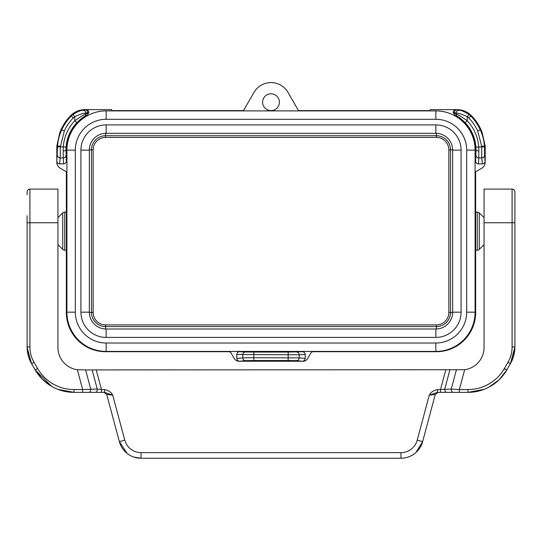 <?xml version="1.0" encoding="UTF-8"?>
<svg xmlns="http://www.w3.org/2000/svg" width="542" height="542" viewBox="0 0 542 542"><rect width="100%" height="100%" fill="white"/><g stroke="black" fill="none" stroke-linecap="round" stroke-linejoin="round"><path stroke-width="0.81" d="M457.096 109.83L457.048 109.83C455.355 110.012 454.426 110.947 454.257 112.648L456.086 113.102L456.093 114.023C457.983 114.586 461.703 116.842 467.258 120.791L467.251 116.632C461.445 114.064 457.719 112.885 456.079 113.102C456.31 111.273 457.34 110.344 459.176 110.311L457.048 109.62C462.556 109.687 467.285 111.645 471.242 115.507L470.741 116.002L469.026 114.464L467.251 116.632L468.742 117.966L470.741 116.002A48.252 48.252 0 0 1 480.239 129.775C482.576 134.863 483.992 140.324 484.473 146.15L485.178 146.123L485.178 161.042A2.845 2.805 -95.7 0 1 482.387 163.88L478.451 163.887A2.845 2.805 -87.2 0 1 475.652 161.049L475.652 149.883A39.248 39.248 0 0 0 454.711 115.168L453.207 112.438A2.812 2.805 -168.7 0 1 456.018 109.62L430.301 109.62L430.301 110.609L298.513 110.609L287.992 92.391A19.627 19.627 0 0 0 254.008 92.391L243.487 110.609L111.699 110.609L111.699 109.62L84.952 109.62C79.444 109.687 74.715 111.645 70.758 115.507L71.259 116.002A48.252 48.252 0 0 0 61.761 129.775C59.424 134.863 58.008 140.324 57.527 146.15L56.822 146.123L59.803 132.648A48.956 48.956 0 0 1 70.758 115.507M467.251 120.785A42.405 42.405 0 0 1 478.701 146.875A11.186 1.606 87 0 1 478.803 150.893L478.749 157.898L481.791 157.898C483.478 157.715 484.412 156.801 484.595 155.148L485.178 162.654A6.707 5.61 151.5 0 1 481.56 168.352L475.659 171.767L475.659 312.483A39.295 39.248 45 0 1 436.432 351.711L312.612 351.711L311.155 352.551L307.809 358.35A5.366 4.485 -61.5 0 1 303.249 361.243L238.737 361.243A5.366 4.485 -118.5 0 1 234.178 358.35L230.831 352.551L229.374 351.711L105.568 351.711A39.295 39.248 135 0 1 66.341 312.483L66.341 171.767L60.44 168.352A6.707 5.61 28.5 0 1 56.822 162.654L56.822 161.042A2.845 2.805 -84.3 0 0 59.613 163.88L63.549 163.887A2.845 2.805 -92.8 0 0 66.348 161.049L66.348 149.883A39.248 39.248 0 0 1 87.289 115.168L88.793 112.438A2.812 2.805 -11.3 0 0 85.982 109.62L82.824 110.311C81.408 110.033 78.129 111.415 72.974 114.464L74.749 116.632L73.258 117.966L71.259 116.002L72.974 114.464M478.803 150.893A2.805 1.009 -179.8 0 1 475.998 149.883L475.652 161.049M482.387 163.88L481.791 157.905L481.669 146.868L475.903 147.072A7.303 1.308 86 0 1 475.998 149.883L475.652 149.883M236.793 354.509L299.218 354.8L299.218 357.856C299.035 359.542 298.12 360.471 296.454 360.654L302.355 361.243C304.069 361.06 305.017 360.132 305.193 358.445L305.193 354.509A2.845 2.805 -2.8 0 0 302.355 351.711L239.639 351.711A2.845 2.805 2.8 0 0 236.793 354.509L236.793 358.445L242.769 357.856L253.812 357.734L253.812 360.532L245.533 360.654C243.873 360.471 242.952 359.542 242.769 357.856L242.769 354.8A2.805 2.757 -87.2 0 1 245.533 352.002L253.812 352.063L253.812 357.734L299.218 357.856L305.193 358.445M106.151 119.301A30.84 30.84 0 0 0 75.318 150.141L75.318 312.178A30.84 30.84 0 0 0 106.151 343.018L106.151 351.426A39.248 39.248 0 0 1 66.903 312.178L66.903 150.141A39.248 39.248 0 0 1 106.151 110.893L435.849 110.893L106.151 110.893L106.151 119.301L435.849 119.301A30.84 30.84 0 0 1 466.682 150.141L475.097 150.141L475.097 312.178L475.097 150.141A39.248 39.248 0 0 0 435.849 110.893A39.248 39.248 0 0 1 475.097 150.141A39.248 39.248 0 0 0 435.849 110.893L435.849 119.301M459.176 110.311C460.592 110.033 463.871 111.415 469.026 114.464M485.178 146.123L482.197 132.648A48.956 48.956 0 0 0 471.242 115.507M475.659 250.221L477.292 250.221A2.805 2.805 0 0 0 479.277 249.401L479.277 212.918L484.06 217.701M475.659 212.098L477.292 212.098A2.805 2.805 0 0 1 479.277 212.918M66.341 250.221L64.708 250.221A2.805 2.805 0 0 1 62.723 249.401L57.94 244.618M66.341 212.098L64.708 212.098A2.805 2.805 0 0 0 62.723 212.918L62.723 249.401M245.533 360.654L239.632 361.243C237.918 361.06 236.976 360.132 236.793 358.445M271 93.793A8.408 8.408 0 0 0 262.592 102.201A8.408 8.408 0 0 0 271 110.609A8.408 8.408 0 0 0 279.408 102.201A8.408 8.408 0 0 0 271 93.793M57.94 217.701L62.723 212.918M484.06 244.618L479.277 249.401M63.197 150.893L63.251 157.898L60.209 157.898L60.331 146.868L63.299 146.875A11.186 1.606 93 0 0 63.197 150.893A2.805 1.009 -0.2 0 0 66.002 149.883L66.348 149.883M74.749 120.785A42.405 42.405 0 0 0 63.299 146.875L66.097 147.072A7.303 1.308 94 0 0 66.002 149.883L66.348 161.049M56.822 146.123L56.822 161.042L57.527 146.868L60.331 146.868L64.315 130.94A45.447 45.447 0 0 1 73.258 117.966M84.904 109.83L84.952 109.83C86.645 110.012 87.574 110.947 87.743 112.648L88.793 112.438M87.743 112.648L85.914 113.102L85.907 114.023C84.017 114.586 80.297 116.842 74.742 120.791L74.749 116.632C80.555 114.064 84.281 112.885 85.921 113.102C85.69 111.273 84.66 110.344 82.824 110.311M88.793 112.695L85.907 114.023A2.805 2.791 63 0 1 84.606 116.381C83.285 116.923 80.677 119.03 76.781 122.716A39.6 39.6 0 0 0 66.097 147.072M74.742 120.791L76.781 122.716M84.606 116.381A4173.441 338.648 -89.1 0 1 87.289 115.168M59.613 163.88L60.209 157.905C58.522 157.715 57.587 156.801 57.405 155.148M60.331 146.15L57.527 146.15L57.527 146.868M484.595 155.148L484.473 146.868L481.669 146.868L481.669 146.15L484.473 146.15L484.473 146.868M453.207 112.695L456.093 114.023A2.805 2.791 117 0 0 457.394 116.381A4173.441 338.648 -90.9 0 0 454.711 115.168M457.394 116.381C458.715 116.923 461.323 119.03 465.219 122.716A39.6 39.6 0 0 1 475.903 147.072M467.258 120.791L465.219 122.716M481.669 146.15L477.685 130.94A45.447 45.447 0 0 0 468.742 117.966M461.079 312.178A25.23 25.23 0 0 1 435.849 337.409L435.849 329.001L106.151 329.001A16.822 16.822 0 0 1 89.335 312.178L89.335 150.141A16.822 16.822 0 0 1 106.151 133.318L435.849 133.318A16.822 16.822 0 0 1 452.665 150.141L452.665 312.178L461.079 312.178L461.079 150.141A25.23 25.23 0 0 0 435.849 124.911L435.849 133.318M435.849 329.001A16.822 16.822 0 0 0 452.665 312.178A16.822 16.822 0 0 1 435.849 329.001M75.318 150.141L66.903 150.141A39.248 39.248 0 0 1 106.151 110.893A39.248 39.248 0 0 0 66.903 150.141L66.903 312.178A39.248 39.248 0 0 0 106.151 351.426L435.849 351.426A39.248 39.248 0 0 0 475.097 312.178A39.248 39.248 0 0 1 435.849 351.426L435.849 343.018L106.151 343.018M57.926 389.366L74.037 392.361L88.82 392.361C90.155 392.09 90.792 390.985 90.731 389.041L85.616 369.929L464.65 369.725A22.425 22.425 0 0 0 484.06 347.503L484.06 189.111L512.095 189.111L484.06 189.111M27.1 215.716L27.1 347.002M27.107 347.578L31.605 363.723L35.196 369.929L31.605 363.723A33.645 33.645 0 0 1 27.1 346.9L27.1 273.046M437.983 392.361L435.267 394.441L429.278 395.159L417.218 440.165A16.822 16.822 0 0 1 400.972 452.631L141.028 452.631A16.822 16.822 0 0 1 124.782 440.165L112.722 395.159L106.733 394.441L104.017 392.361M437.489 389.556C433.376 390.504 430.639 392.374 429.278 395.159L437.489 392.361L437.489 389.556L440.517 389.556L440.517 392.361L459.338 392.361L459.338 389.556L451.269 389.041C451.208 390.985 451.845 392.09 453.18 392.361L467.963 392.361L484.074 389.366M415.931 452.516L422.638 441.615L435.28 394.434L422.638 441.615A22.425 22.425 0 0 1 400.972 458.241L141.028 458.241L133.813 457.048M88.82 392.361L101.483 392.361L82.662 392.361L82.662 389.556L74.037 389.556L74.037 392.361A44.857 44.857 0 0 1 35.196 369.929L51.504 386.283M95.331 392.361C96.666 392.09 97.303 390.985 97.242 389.041L82.662 389.556L77.35 369.725A22.425 22.425 0 0 1 57.94 347.503L57.94 189.111L29.905 189.111A2.805 2.805 0 0 0 27.1 191.909A2.805 2.805 0 0 1 29.905 189.111L57.94 189.111M101.483 392.361L101.483 389.556L104.511 389.556L104.511 392.361L101.483 392.361M92.12 369.929L97.242 389.041L101.483 389.556L96.225 369.929M104.511 389.556C108.61 390.497 111.347 392.361 112.722 395.159L104.511 392.361M27.1 257.348L27.1 252.064M27.1 194.713L27.1 191.909M85.616 369.929L77.35 369.725M437.489 392.361L453.18 392.361M449.88 369.929L444.758 389.041C444.697 390.985 445.334 392.09 446.669 392.361M456.384 369.929L451.269 389.041L440.517 389.556L445.775 369.929M27.134 348.411L31.605 363.723L35.196 369.929L42.31 379.204M36.118 371.466L36.429 371.947M42.33 379.231L49.661 385.159M412.232 455.205L414.915 453.376M514.853 348.716L514.9 346.9A33.645 33.645 0 0 1 510.395 363.723L510.842 362.91M471.96 392.178L473.844 391.968M492.339 385.159L499.67 379.231M505.571 371.947L505.882 371.466M499.69 379.204L506.804 369.929L510.395 363.723L514.9 347.002M124.782 440.165L119.362 441.615L127.085 453.376M106.72 394.434L119.362 441.615A22.425 22.425 0 0 0 141.028 458.241L141.028 452.631M514.229 353.58L514.453 352.375M514.609 351.304L514.758 349.976M27.1 222.748L29.905 222.748L29.905 346.9L27.1 346.9L27.188 349.346M27.236 349.942L28.225 355.518M28.387 356.108L28.746 357.286M29.729 359.929L29.905 360.355M514.893 347.578L514.9 346.9L512.095 346.9A30.84 30.84 0 0 1 507.962 362.32L510.395 363.723L514.866 348.411M514.9 346.9L514.9 191.909A2.805 2.805 0 0 0 512.095 189.111A2.805 2.805 0 0 1 514.9 191.909M488.938 387.151L499.094 379.8L506.804 369.929A44.857 44.857 0 0 1 467.963 392.361L467.963 389.556L459.338 389.556L464.65 369.725M105.595 133.332L105.595 135.744A14.112 14.112 0 0 0 91.483 149.863L91.483 312.463A14.112 14.112 0 0 0 105.595 326.575L436.405 326.575L436.405 328.994M89.335 149.863L93.156 149.863L93.156 312.463A12.432 12.432 0 0 0 105.595 324.895L105.595 328.994M89.335 312.463L93.156 312.463M302.355 351.711L288.175 352.063L288.175 360.532L253.812 360.532M105.595 135.744L436.405 135.744L436.405 137.424L105.595 137.424L105.595 135.744M436.405 133.332L436.405 135.744A14.112 14.112 0 0 1 450.517 149.863L450.517 312.463A14.112 14.112 0 0 1 436.405 326.575L436.405 324.895L105.595 324.895M93.156 149.863A12.432 12.432 0 0 1 105.595 137.424M480.876 129.484L477.685 130.94M452.665 312.463L448.844 312.463A12.432 12.432 0 0 1 436.405 324.895M296.454 352.002A2.805 2.757 87.2 0 1 299.218 354.8L305.193 354.509M239.639 351.711L245.533 352.002M288.175 352.063L253.812 352.063M477.292 250.221L477.292 212.098M64.708 212.098L64.708 250.221M288.175 360.532L296.454 360.654M61.124 129.484L64.315 130.94M66.056 155.134A2.805 2.757 177.2 0 1 63.251 157.898L63.549 163.887M475.944 155.134A2.805 2.757 2.8 0 0 478.749 157.898L478.451 163.887M452.665 149.863L448.844 149.863L448.844 312.463M448.844 149.863A12.432 12.432 0 0 0 436.405 137.424M454.257 112.648L453.207 112.438M106.151 351.426A39.248 39.248 0 0 1 66.903 312.178L75.318 312.178M435.849 337.409L106.151 337.409L106.151 329.001M89.335 312.178L80.921 312.178A25.23 25.23 0 0 0 106.151 337.409M80.921 312.178L80.921 150.141L89.335 150.141M435.849 124.911L106.151 124.911A25.23 25.23 0 0 0 80.921 150.141M475.097 312.178L466.682 312.178L466.682 150.141M466.682 312.178A30.84 30.84 0 0 1 435.849 343.018M461.079 150.141L452.665 150.141M106.151 124.911L106.151 133.318M484.06 222.748L512.095 222.748L512.095 189.111M417.218 440.165L422.638 441.615M400.972 452.631L400.972 458.241M35.196 369.929L37.622 368.526L34.038 362.32L31.605 363.723M74.037 389.556A42.052 42.052 0 0 1 37.622 368.526M29.905 346.9A30.84 30.84 0 0 0 34.038 362.32M57.94 222.748L29.905 222.748L29.905 189.111M504.378 368.77L506.804 369.929L504.378 368.526A42.052 42.052 0 0 1 467.963 389.556M512.095 346.9L512.095 222.748L514.9 222.748M507.962 362.32L504.378 368.526"/></g></svg>

